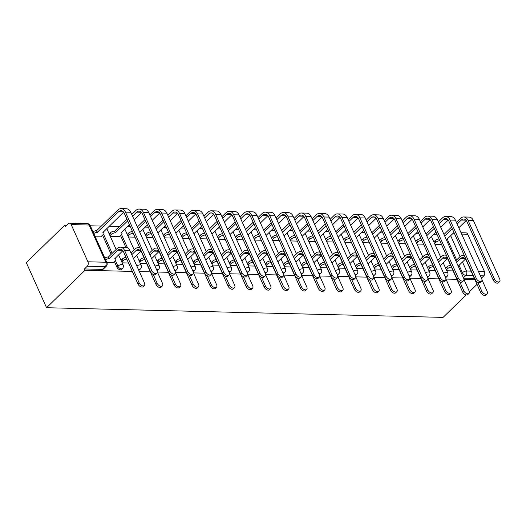 <?xml version="1.0" encoding="UTF-8"?>
<svg xmlns="http://www.w3.org/2000/svg" width="526" height="526" viewBox="0 0 526 526"><rect width="100%" height="100%" fill="white"/><g stroke="black" fill="none" stroke-linecap="round" stroke-linejoin="round"><path stroke-width="0.79" d="M114.359 261.461L116.91 267.142A3.176 1.894 45.8 0 0 120.408 269.831A3.176 1.894 45.8 0 0 121.44 269.47L122.44 268.497A3.176 1.894 -134.2 0 1 121.407 268.852A3.176 1.894 -134.2 0 1 117.916 266.169L115.358 260.475M436.922 234.234L433.766 234.162M418.887 233.8L415.731 233.722M400.851 233.36L397.695 233.281M382.816 232.919L379.66 232.84M364.781 232.479L361.625 232.4M346.746 232.038L343.59 231.966M328.711 231.604L325.561 231.525M310.675 231.164L307.526 231.085M292.647 230.723L289.491 230.644M274.611 230.283L271.455 230.21M256.576 229.842L253.42 229.77M238.541 229.408L235.385 229.329M220.506 228.968L217.35 228.889M202.471 228.527L199.321 228.448M184.435 228.087L181.286 228.014M166.407 227.646L163.251 227.574M148.371 227.212L145.215 227.133M130.336 226.772L127.18 226.693M119.402 226.502L109.145 226.252M101.367 226.068L90.321 225.799M66.671 225.22L64.777 225.174L26.3 262.632L46.564 307.723L85.041 270.265L132.315 271.416M477.023 284.342L469.37 291.792M466.148 294.928L443.089 317.382L46.564 307.723M139.351 271.587L150.351 271.857M157.386 272.027L168.379 272.297M175.421 272.468L186.414 272.738M193.456 272.909L204.45 273.178M211.491 273.349L222.485 273.612M229.527 273.783L240.52 274.053M247.562 274.224L258.555 274.493M265.597 274.664L276.591 274.934M283.626 275.105L294.619 275.374M301.661 275.545L312.654 275.808M319.696 275.979L330.69 276.249M337.731 276.42L348.725 276.689M355.767 276.86L366.76 277.13M373.802 277.301L384.795 277.564M391.837 277.741L402.831 278.004M409.866 278.175L420.859 278.445M427.901 278.616L438.894 278.885M445.936 279.056L456.93 279.326M463.971 279.497L474.965 279.76M461.046 232.729L465.977 232.854A3.176 2.17 91.4 0 1 467.726 234.248L484.446 271.455A3.176 2.17 91.4 0 1 483.802 275.854L480.389 275.775M481.454 278.142L483.802 275.854M71.201 224.589L87.921 261.797L105.838 262.231L89.118 225.029L71.201 224.589A3.176 2.17 -88.6 0 0 69.452 223.195A3.176 2.17 -88.6 0 0 68.196 223.741L65.369 226.489L64.777 225.174M84.456 268.95L102.373 269.391A3.176 1.894 45.8 0 0 103.405 269.036L106.232 266.281A3.176 1.894 -134.2 0 1 105.2 266.636L87.277 266.202L84.456 268.95L85.041 270.265M87.277 266.202A3.176 2.17 -88.6 0 0 87.921 261.797M106.804 262.474L113.327 262.467M94.989 236.181L101.505 236.174M110.375 236.555L119.54 236.608M125.832 247.305L120.572 235.602M111.157 254.334L102.544 235.168M446.811 270.752L453.149 270.91M122.19 262.849L128.535 263.007M140.225 263.289L146.563 263.447M158.26 263.73L164.599 263.881M176.295 264.17L182.634 264.322M194.331 264.604L200.669 264.762M212.359 265.045L218.704 265.203M230.395 265.485L236.739 265.637M248.43 265.926L254.775 266.077M266.465 266.366L272.803 266.518M284.5 266.8L290.839 266.958M302.535 267.241L308.874 267.399M320.571 267.681L326.909 267.833M338.599 268.122L344.944 268.273M356.635 268.562L362.979 268.714M374.67 268.996L381.015 269.154M392.705 269.437L399.043 269.595M410.74 269.877L417.079 270.029M428.775 270.318L435.114 270.469M445.561 277.662A3.176 1.894 45.8 0 0 446.055 277.38L447.061 276.4A3.176 1.894 -134.2 0 1 446.028 276.755A3.176 1.894 -134.2 0 1 445.055 276.538M427.526 277.228A3.176 1.894 45.8 0 0 428.019 276.939L429.025 275.959A3.176 1.894 -134.2 0 1 427.993 276.314A3.176 1.894 -134.2 0 1 427.02 276.097M409.491 276.788A3.176 1.894 45.8 0 0 409.984 276.498L410.99 275.525A3.176 1.894 -134.2 0 1 409.958 275.88A3.176 1.894 -134.2 0 1 408.985 275.657M391.462 276.347A3.176 1.894 45.8 0 0 391.955 276.058L392.955 275.085A3.176 1.894 -134.2 0 1 391.923 275.44A3.176 1.894 -134.2 0 1 390.95 275.216M373.427 275.907A3.176 1.894 45.8 0 0 373.92 275.624L374.92 274.644A3.176 1.894 -134.2 0 1 373.887 274.999A3.176 1.894 -134.2 0 1 372.921 274.782M355.392 275.466A3.176 1.894 45.8 0 0 355.885 275.183L356.884 274.204A3.176 1.894 -134.2 0 1 355.852 274.559A3.176 1.894 -134.2 0 1 354.886 274.342M337.357 275.032A3.176 1.894 45.8 0 0 337.85 274.743L338.849 273.763A3.176 1.894 -134.2 0 1 337.823 274.125A3.176 1.894 -134.2 0 1 336.85 273.901M319.321 274.592A3.176 1.894 45.8 0 0 319.815 274.302L320.821 273.329A3.176 1.894 -134.2 0 1 319.788 273.684A3.176 1.894 -134.2 0 1 318.815 273.461M301.286 274.151A3.176 1.894 45.8 0 0 301.779 273.862L302.785 272.889A3.176 1.894 -134.2 0 1 301.753 273.244A3.176 1.894 -134.2 0 1 300.78 273.02M283.251 273.711A3.176 1.894 45.8 0 0 283.744 273.428L284.75 272.448A3.176 1.894 -134.2 0 1 283.718 272.803A3.176 1.894 -134.2 0 1 282.745 272.586M265.222 273.27A3.176 1.894 45.8 0 0 265.709 272.987L266.715 272.008A3.176 1.894 -134.2 0 1 265.683 272.363A3.176 1.894 -134.2 0 1 264.709 272.146M247.187 272.836A3.176 1.894 45.8 0 0 247.68 272.547L248.68 271.567A3.176 1.894 -134.2 0 1 247.647 271.929A3.176 1.894 -134.2 0 1 246.681 271.705M229.152 272.396A3.176 1.894 45.8 0 0 229.645 272.106L230.644 271.133A3.176 1.894 -134.2 0 1 229.612 271.488A3.176 1.894 -134.2 0 1 228.646 271.265M211.117 271.955A3.176 1.894 45.8 0 0 211.61 271.666L212.609 270.693A3.176 1.894 -134.2 0 1 211.583 271.048A3.176 1.894 -134.2 0 1 210.61 270.831M193.081 271.515A3.176 1.894 45.8 0 0 193.575 271.232L194.581 270.252A3.176 1.894 -134.2 0 1 193.548 270.607A3.176 1.894 -134.2 0 1 192.575 270.39M175.046 271.074A3.176 1.894 45.8 0 0 175.539 270.791L176.545 269.812A3.176 1.894 -134.2 0 1 175.513 270.167A3.176 1.894 -134.2 0 1 174.54 269.95M157.011 270.64A3.176 1.894 45.8 0 0 157.504 270.351L158.51 269.378A3.176 1.894 -134.2 0 1 157.478 269.733A3.176 1.894 -134.2 0 1 156.505 269.509M138.752 270.252A3.176 1.894 45.8 0 0 139.469 269.91L140.475 268.937A3.176 1.894 -134.2 0 1 139.443 269.292A3.176 1.894 -134.2 0 1 138.154 268.924M474.373 278.445L463.636 278.188A3.649 2.176 45.8 0 1 463.518 280.733L462.334 281.883A3.649 2.176 -134.2 0 1 459.671 281.877A3.649 2.176 -134.2 0 1 457.127 279.207L430.866 220.769A5.95 4.07 -88.6 0 0 427.592 218.145A5.95 4.07 -88.6 0 0 425.232 219.164L421.083 223.202M128.41 236.996L135.004 237.154M146.445 237.436L153.04 237.594M164.474 237.877L171.068 238.035M182.509 238.311L189.104 238.475M200.544 238.751L207.139 238.916M218.579 239.192L225.174 239.35M236.615 239.632L243.209 239.79M254.65 240.073L261.244 240.231M272.685 240.507L279.28 240.671M290.72 240.947L297.315 241.112M308.749 241.388L315.344 241.546M326.784 241.828L333.379 241.986M344.819 242.269L351.414 242.427M362.855 242.703L369.449 242.867M380.89 243.143L387.484 243.308M398.925 243.584L405.52 243.742M416.96 244.025L423.555 244.182M434.989 244.458L441.584 244.623M139.147 282.837A3.649 2.176 45.8 0 0 141.691 285.506A3.649 2.176 45.8 0 0 144.354 285.513A3.649 2.176 45.8 0 0 144.466 282.962L130.021 250.823A8.015 5.484 91.4 0 0 125.609 247.292L120.29 247.161A8.015 5.484 91.4 0 1 124.701 250.692L139.147 282.837L137.963 283.987L123.518 251.842A5.95 4.07 -88.6 0 0 120.244 249.225A5.95 4.07 -88.6 0 0 117.883 250.245L109.046 258.667A3.176 1.328 155.8 0 0 105.614 259.824M144.354 285.513L143.164 286.67A3.649 2.176 -134.2 0 1 140.508 286.657A3.649 2.176 -134.2 0 1 137.963 283.987M109.217 258.674L108.448 256.964L117.114 248.535A8.015 5.484 91.4 0 1 120.29 247.161M104.845 258.115A3.176 1.328 -24.2 0 1 108.277 256.964L108.448 256.964M113.156 262.632L115.201 260.64A3.176 1.328 155.8 0 0 115.779 259.285A3.176 1.328 155.8 0 0 114.707 258.805L122.847 250.711M151.731 270.588A3.649 2.176 45.8 0 0 154.276 273.257A3.649 2.176 45.8 0 0 156.932 273.264A3.649 2.176 45.8 0 0 157.05 270.712L130.783 212.28L125.471 212.149L151.731 270.588L150.548 271.738L124.281 213.3A5.95 4.07 -88.6 0 0 121.006 210.683A5.95 4.07 -88.6 0 0 118.646 211.702L97.231 232.374A3.176 1.328 155.8 0 0 93.799 233.531M156.932 273.264L155.749 274.421A3.649 2.176 -134.2 0 1 153.086 274.408A3.649 2.176 -134.2 0 1 150.548 271.738M97.402 232.38L96.633 230.671L117.877 209.992A8.015 5.484 91.4 0 1 121.059 208.618A8.015 5.484 91.4 0 1 125.471 212.149M93.03 231.821A3.176 1.328 -24.2 0 1 96.462 230.671L96.633 230.671M101.334 236.338L103.379 234.346A3.176 1.328 155.8 0 0 103.964 232.992A3.176 1.328 155.8 0 0 102.892 232.512L123.617 212.169M121.059 208.618L126.378 208.75A8.015 5.484 91.4 0 1 130.783 212.28M153.23 274.48L157.182 283.271A3.649 2.176 45.8 0 0 159.726 285.94A3.649 2.176 45.8 0 0 162.383 285.953A3.649 2.176 45.8 0 0 162.501 283.402L157.373 271.995M162.383 285.953L161.199 287.104A3.649 2.176 -134.2 0 1 158.536 287.097A3.649 2.176 -134.2 0 1 155.998 284.428L141.553 252.283A5.95 4.07 -88.6 0 0 138.279 249.666A5.95 4.07 -88.6 0 0 135.918 250.678L131.77 254.715M121.019 260.245L122.177 259.121A3.176 1.328 -24.2 0 1 126.016 257.405M131 253.006L135.149 248.976A8.015 5.484 91.4 0 1 138.325 247.601A8.015 5.484 91.4 0 1 139.857 247.963M140.883 251.152L133.426 258.411M126.786 259.114A3.176 1.328 155.8 0 0 122.946 260.83L122.177 259.121M121.789 261.955L122.946 260.83M171.266 274.92L175.217 283.711A3.649 2.176 45.8 0 0 177.762 286.381A3.649 2.176 45.8 0 0 180.418 286.394A3.649 2.176 45.8 0 0 180.536 283.843L175.408 272.435M180.418 286.394L179.234 287.544A3.649 2.176 -134.2 0 1 176.572 287.538A3.649 2.176 -134.2 0 1 174.034 284.868L159.582 252.723A5.95 4.07 -88.6 0 0 156.307 250.106A5.95 4.07 -88.6 0 0 153.947 251.119L149.982 254.985M139.055 260.686L140.212 259.561A3.176 1.328 -24.2 0 1 144.052 257.845M149.213 253.276L153.184 249.409A8.015 5.484 91.4 0 1 156.36 248.042A8.015 5.484 91.4 0 1 157.892 248.404M158.918 251.592L151.639 258.68M144.821 259.555A3.176 1.328 155.8 0 0 140.981 261.264L140.212 259.561M139.824 262.395L140.981 261.264M169.766 271.022A3.649 2.176 45.8 0 0 172.304 273.698A3.649 2.176 45.8 0 0 174.967 273.704A3.649 2.176 45.8 0 0 175.079 271.153L148.819 212.714L143.499 212.589L169.766 271.022L168.576 272.179L142.316 213.74A5.95 4.07 -88.6 0 0 139.042 211.123A5.95 4.07 -88.6 0 0 136.681 212.142L132.539 216.173M174.967 273.704L173.784 274.855A3.649 2.176 -134.2 0 1 171.121 274.848A3.649 2.176 -134.2 0 1 168.576 272.179M127.693 220.887L115.266 232.814A3.176 1.328 155.8 0 0 111.131 234.537L109.973 235.661M115.437 232.821L114.668 231.111L126.924 219.184M109.204 233.952L110.361 232.827A3.176 1.328 -24.2 0 1 114.497 231.105L114.668 231.111M119.369 236.779L121.414 234.787A3.176 1.328 155.8 0 0 121.999 233.426A3.176 1.328 155.8 0 0 120.927 232.952L129.35 224.582M141.652 212.609L134.196 219.868M131.77 214.463L135.912 210.433A8.015 5.484 91.4 0 1 139.094 209.059A8.015 5.484 91.4 0 1 143.499 212.589M139.094 209.059L144.413 209.19A8.015 5.484 91.4 0 1 148.819 212.714M187.802 271.462A3.649 2.176 45.8 0 0 190.34 274.131A3.649 2.176 45.8 0 0 193.003 274.145A3.649 2.176 45.8 0 0 193.114 271.594L166.854 213.155L161.535 213.03L187.802 271.462L186.612 272.619L160.351 214.181A5.95 4.07 -88.6 0 0 157.077 211.564A5.95 4.07 -88.6 0 0 154.716 212.576L150.574 216.613M193.003 274.145L191.819 275.295A3.649 2.176 -134.2 0 1 189.156 275.289A3.649 2.176 -134.2 0 1 186.612 272.619M159.687 213.05L152.231 220.302M147.385 225.023L139.824 232.387M145.728 221.328L138.16 228.692M133.249 233.255A3.176 1.328 155.8 0 0 129.159 234.971L128.002 236.102M127.239 234.392L128.397 233.268A3.176 1.328 -24.2 0 1 132.48 231.545M137.391 226.982L144.959 219.618M149.805 214.904L153.947 210.867A8.015 5.484 91.4 0 1 157.129 209.499A8.015 5.484 91.4 0 1 161.535 213.03M157.129 209.499L162.442 209.631A8.015 5.484 91.4 0 1 166.854 213.155M189.301 275.354L193.252 284.152A3.649 2.176 45.8 0 0 195.79 286.821A3.649 2.176 45.8 0 0 198.453 286.828A3.649 2.176 45.8 0 0 198.565 284.283L193.443 272.876M198.453 286.828L197.27 287.985A3.649 2.176 -134.2 0 1 194.607 287.978A3.649 2.176 -134.2 0 1 192.062 285.302L177.617 253.164A5.95 4.07 -88.6 0 0 174.343 250.54A5.95 4.07 -88.6 0 0 171.982 251.56L168.011 255.426M157.09 261.126L158.247 259.995A3.176 1.328 -24.2 0 1 162.087 258.286M167.248 253.716L171.213 249.85A8.015 5.484 91.4 0 1 174.395 248.482A8.015 5.484 91.4 0 1 175.927 248.844M176.953 252.026L169.674 259.114M162.85 259.995A3.176 1.328 155.8 0 0 159.01 261.705L158.247 259.995M157.859 262.829L159.01 261.705M207.329 275.795L211.288 284.592A3.649 2.176 45.8 0 0 213.826 287.262A3.649 2.176 45.8 0 0 216.488 287.268A3.649 2.176 45.8 0 0 216.6 284.717L211.478 273.316M216.488 287.268L215.305 288.426A3.649 2.176 -134.2 0 1 212.642 288.412A3.649 2.176 -134.2 0 1 210.098 285.743L195.652 253.598A5.95 4.07 -88.6 0 0 192.378 250.981A5.95 4.07 -88.6 0 0 190.017 252L186.046 255.866M175.125 261.56L176.276 260.436A3.176 1.328 -24.2 0 1 180.122 258.726M185.277 254.157L189.248 250.291A8.015 5.484 91.4 0 1 192.431 248.923A8.015 5.484 91.4 0 1 193.963 249.278M194.988 252.467L187.71 259.555M180.885 260.436A3.176 1.328 155.8 0 0 177.045 262.145L176.276 260.436M175.888 263.27L177.045 262.145M225.365 276.235L229.316 285.033A3.649 2.176 45.8 0 0 231.861 287.702A3.649 2.176 45.8 0 0 234.524 287.709A3.649 2.176 45.8 0 0 234.635 285.158L229.514 273.757M234.524 287.709L233.34 288.866A3.649 2.176 -134.2 0 1 230.677 288.853A3.649 2.176 -134.2 0 1 228.133 286.183L213.688 254.038A5.95 4.07 -88.6 0 0 210.413 251.421A5.95 4.07 -88.6 0 0 208.053 252.441L204.081 256.3M193.154 262.001L194.311 260.876A3.176 1.328 -24.2 0 1 198.151 259.16M203.312 254.597L207.283 250.731A8.015 5.484 91.4 0 1 210.466 249.357A8.015 5.484 91.4 0 1 211.998 249.719M213.023 252.907L205.738 259.995M198.92 260.87A3.176 1.328 155.8 0 0 195.08 262.586L194.311 260.876M193.923 263.71L195.08 262.586M205.83 271.903A3.649 2.176 45.8 0 0 208.375 274.572A3.649 2.176 45.8 0 0 211.038 274.585A3.649 2.176 45.8 0 0 211.15 272.034L184.889 213.595L179.57 213.464L205.83 271.903L204.647 273.06L178.386 214.621A5.95 4.07 -88.6 0 0 175.112 211.998A5.95 4.07 -88.6 0 0 172.752 213.017L168.603 217.054M211.038 274.585L209.854 275.736A3.649 2.176 -134.2 0 1 207.191 275.729A3.649 2.176 -134.2 0 1 204.647 273.06M177.716 213.49L170.266 220.742M165.42 225.457L157.853 232.821M163.764 221.768L156.196 229.132M151.284 233.695A3.176 1.328 155.8 0 0 147.195 235.411L146.037 236.542M145.275 234.833L146.425 233.702A3.176 1.328 -24.2 0 1 150.515 231.986M155.426 227.423L162.994 220.059M167.84 215.344L171.982 211.307A8.015 5.484 91.4 0 1 175.158 209.94A8.015 5.484 91.4 0 1 179.57 213.464M175.158 209.94L180.477 210.071A8.015 5.484 91.4 0 1 184.889 213.595M223.866 272.343A3.649 2.176 45.8 0 0 226.41 275.013A3.649 2.176 45.8 0 0 229.073 275.019A3.649 2.176 45.8 0 0 229.185 272.475L202.924 214.036L197.605 213.904L223.866 272.343L222.682 273.494L196.422 215.062A5.95 4.07 -88.6 0 0 193.147 212.438A5.95 4.07 -88.6 0 0 190.787 213.457L186.638 217.494M229.073 275.019L227.883 276.176A3.649 2.176 -134.2 0 1 225.227 276.163A3.649 2.176 -134.2 0 1 222.682 273.494M195.751 213.924L188.301 221.183M183.456 225.897L175.888 233.261M181.792 222.209L174.231 229.573M169.319 234.136A3.176 1.328 155.8 0 0 165.23 235.852L164.073 236.976M163.303 235.267L164.46 234.142A3.176 1.328 -24.2 0 1 168.55 232.426M173.462 227.863L181.029 220.499M185.869 215.785L190.017 211.748A8.015 5.484 91.4 0 1 193.193 210.38A8.015 5.484 91.4 0 1 197.605 213.904M193.193 210.38L198.512 210.505A8.015 5.484 91.4 0 1 202.924 214.036M241.901 272.784A3.649 2.176 45.8 0 0 244.445 275.453A3.649 2.176 45.8 0 0 247.108 275.46A3.649 2.176 45.8 0 0 247.22 272.909L220.959 214.476L215.64 214.345L241.901 272.784L240.717 273.934L214.457 215.496A5.95 4.07 -88.6 0 0 211.182 212.879A5.95 4.07 -88.6 0 0 208.822 213.898L204.673 217.928M247.108 275.46L245.918 276.617A3.649 2.176 -134.2 0 1 243.262 276.604A3.649 2.176 -134.2 0 1 240.717 273.934M213.786 214.365L206.33 221.624M201.491 226.338L193.923 233.702M199.827 222.649L192.266 230.013M187.355 234.57A3.176 1.328 155.8 0 0 183.265 236.292L182.108 237.417M181.339 235.707L182.496 234.583A3.176 1.328 -24.2 0 1 186.585 232.86M191.497 228.304L199.065 220.94M203.904 216.225L208.053 212.188A8.015 5.484 91.4 0 1 211.228 210.814A8.015 5.484 91.4 0 1 215.64 214.345M211.228 210.814L216.548 210.946A8.015 5.484 91.4 0 1 220.959 214.476M243.4 276.676L247.351 285.467A3.649 2.176 45.8 0 0 249.896 288.136A3.649 2.176 45.8 0 0 252.559 288.149A3.649 2.176 45.8 0 0 252.671 285.598L247.542 274.191M252.559 288.149L251.369 289.3A3.649 2.176 -134.2 0 1 248.713 289.293A3.649 2.176 -134.2 0 1 246.168 286.624L231.723 254.479A5.95 4.07 -88.6 0 0 228.448 251.862A5.95 4.07 -88.6 0 0 226.088 252.875L222.117 256.741M211.189 262.441L212.346 261.317A3.176 1.328 -24.2 0 1 216.186 259.601M221.347 255.031L225.319 251.172A8.015 5.484 91.4 0 1 228.494 249.797A8.015 5.484 91.4 0 1 230.033 250.159M231.059 253.348L223.774 260.436M216.955 261.31A3.176 1.328 155.8 0 0 213.115 263.026L212.346 261.317M211.958 264.151L213.115 263.026M259.936 273.218A3.649 2.176 45.8 0 0 262.481 275.887A3.649 2.176 45.8 0 0 265.143 275.9A3.649 2.176 45.8 0 0 265.255 273.349L238.988 214.91L233.675 214.786L259.936 273.218L258.753 274.375L232.485 215.936A5.95 4.07 -88.6 0 0 229.211 213.319A5.95 4.07 -88.6 0 0 226.851 214.338L222.708 218.369M265.143 275.9L263.953 277.051A3.649 2.176 -134.2 0 1 261.29 277.044A3.649 2.176 -134.2 0 1 258.753 274.375M231.821 214.805L224.365 222.064M219.52 226.778L211.958 234.142M217.863 223.083L210.301 230.447M205.383 235.01A3.176 1.328 155.8 0 0 201.3 236.733L200.143 237.857M199.374 236.148L200.531 235.023A3.176 1.328 -24.2 0 1 204.621 233.301M209.532 228.738L217.093 221.374M221.939 216.659L226.088 212.629A8.015 5.484 91.4 0 1 229.264 211.255A8.015 5.484 91.4 0 1 233.675 214.786M229.264 211.255L234.583 211.386A8.015 5.484 91.4 0 1 238.988 214.91M261.435 277.117L265.387 285.907A3.649 2.176 45.8 0 0 267.931 288.577A3.649 2.176 45.8 0 0 270.594 288.59A3.649 2.176 45.8 0 0 270.706 286.039L265.577 274.631M270.594 288.59L269.404 289.741A3.649 2.176 -134.2 0 1 266.748 289.734A3.649 2.176 -134.2 0 1 264.203 287.065L249.758 254.919A5.95 4.07 -88.6 0 0 246.484 252.296A5.95 4.07 -88.6 0 0 244.123 253.315L240.152 257.181M229.224 262.882L230.381 261.751A3.176 1.328 -24.2 0 1 234.221 260.041M239.383 255.472L243.354 251.606A8.015 5.484 91.4 0 1 246.53 250.238A8.015 5.484 91.4 0 1 248.068 250.6M249.087 253.788L241.809 260.87M234.99 261.751A3.176 1.328 155.8 0 0 231.151 263.46L230.381 261.751M229.994 264.591L231.151 263.46M277.971 273.658A3.649 2.176 45.8 0 0 280.516 276.328A3.649 2.176 45.8 0 0 283.172 276.341A3.649 2.176 45.8 0 0 283.29 273.79L257.023 215.351L251.711 215.219L277.971 273.658L276.788 274.815L250.521 216.377A5.95 4.07 -88.6 0 0 247.246 213.76A5.95 4.07 -88.6 0 0 244.886 214.772L240.744 218.809M283.172 276.341L281.989 277.491A3.649 2.176 -134.2 0 1 279.326 277.485A3.649 2.176 -134.2 0 1 276.788 274.815M249.857 215.246L242.401 222.498M237.555 227.219L229.994 234.576M235.898 223.524L228.337 230.888M223.418 235.451A3.176 1.328 155.8 0 0 219.335 237.167L218.178 238.298M217.409 236.588L218.566 235.464A3.176 1.328 -24.2 0 1 222.656 233.741M227.567 229.178L235.129 221.814M239.974 217.1L244.117 213.063A8.015 5.484 91.4 0 1 247.299 211.695A8.015 5.484 91.4 0 1 251.711 215.219M247.299 211.695L252.618 211.827A8.015 5.484 91.4 0 1 257.023 215.351M279.47 277.55L283.422 286.348A3.649 2.176 45.8 0 0 285.966 289.017A3.649 2.176 45.8 0 0 288.623 289.024A3.649 2.176 45.8 0 0 288.741 286.479L283.613 275.072M288.623 289.024L287.439 290.181A3.649 2.176 -134.2 0 1 284.776 290.168A3.649 2.176 -134.2 0 1 282.238 287.498L267.793 255.36A5.95 4.07 -88.6 0 0 264.519 252.736A5.95 4.07 -88.6 0 0 262.158 253.756L258.187 257.622M247.259 263.316L248.417 262.191A3.176 1.328 -24.2 0 1 252.256 260.482M257.418 255.912L261.389 252.046A8.015 5.484 91.4 0 1 264.565 250.678A8.015 5.484 91.4 0 1 266.097 251.034M267.123 254.222L259.844 261.31M253.026 262.191A3.176 1.328 155.8 0 0 249.186 263.901L248.417 262.191M248.029 265.025L249.186 263.901M296.006 274.099A3.649 2.176 45.8 0 0 298.544 276.768A3.649 2.176 45.8 0 0 301.207 276.781A3.649 2.176 45.8 0 0 301.326 274.23L275.059 215.791L269.739 215.66L296.006 274.099L294.816 275.249L268.556 216.817A5.95 4.07 -88.6 0 0 265.282 214.194A5.95 4.07 -88.6 0 0 262.921 215.213L258.779 219.25M301.207 276.781L300.024 277.932A3.649 2.176 -134.2 0 1 297.361 277.925A3.649 2.176 -134.2 0 1 294.816 275.249M267.892 215.686L260.436 222.939M255.59 227.653L248.029 235.017M253.933 223.964L246.365 231.328M241.454 235.891A3.176 1.328 155.8 0 0 237.371 237.607L236.213 238.732M235.444 237.029L236.601 235.898A3.176 1.328 -24.2 0 1 240.684 234.182M245.603 229.619L253.164 222.255M258.01 217.54L262.152 213.503A8.015 5.484 91.4 0 1 265.334 212.136A8.015 5.484 91.4 0 1 269.739 215.66M265.334 212.136L270.653 212.267A8.015 5.484 91.4 0 1 275.059 215.791M297.506 277.991L301.457 286.788A3.649 2.176 45.8 0 0 304.002 289.458A3.649 2.176 45.8 0 0 306.658 289.464A3.649 2.176 45.8 0 0 306.776 286.913L301.648 275.512M306.658 289.464L305.474 290.622A3.649 2.176 -134.2 0 1 302.812 290.608A3.649 2.176 -134.2 0 1 300.274 287.939L285.822 255.794A5.95 4.07 -88.6 0 0 282.547 253.177A5.95 4.07 -88.6 0 0 280.187 254.196L276.222 258.062M265.295 263.756L266.452 262.632A3.176 1.328 -24.2 0 1 270.292 260.922M275.453 256.353L279.424 252.487A8.015 5.484 91.4 0 1 282.6 251.112A8.015 5.484 91.4 0 1 284.132 251.474M285.158 254.663L277.879 261.751M271.061 262.632A3.176 1.328 155.8 0 0 267.221 264.341L266.452 262.632M266.064 265.466L267.221 264.341M314.042 274.539A3.649 2.176 45.8 0 0 316.58 277.209A3.649 2.176 45.8 0 0 319.243 277.215A3.649 2.176 45.8 0 0 319.354 274.664L293.094 216.232L287.775 216.101L314.042 274.539L312.852 275.69L286.591 217.258A5.95 4.07 -88.6 0 0 283.317 214.634A5.95 4.07 -88.6 0 0 280.956 215.653L276.814 219.69M319.243 277.215L318.059 278.372A3.649 2.176 -134.2 0 1 315.396 278.359A3.649 2.176 -134.2 0 1 312.852 275.69M285.927 216.12L278.471 223.379M273.625 228.093L266.064 235.457M271.968 224.405L264.4 231.769M259.489 236.325A3.176 1.328 155.8 0 0 255.399 238.048L254.249 239.172M253.479 237.463L254.637 236.338A3.176 1.328 -24.2 0 1 258.72 234.622M263.638 230.059L271.199 222.695M276.045 217.981L280.187 213.944A8.015 5.484 91.4 0 1 283.369 212.576A8.015 5.484 91.4 0 1 287.775 216.101M283.369 212.576L288.682 212.701A8.015 5.484 91.4 0 1 293.094 216.232M315.541 278.432L319.492 287.222A3.649 2.176 45.8 0 0 322.03 289.898A3.649 2.176 45.8 0 0 324.693 289.905A3.649 2.176 45.8 0 0 324.805 287.354L319.683 275.946M324.693 289.905L323.51 291.056A3.649 2.176 -134.2 0 1 320.847 291.049A3.649 2.176 -134.2 0 1 318.302 288.38L303.857 256.234A5.95 4.07 -88.6 0 0 300.583 253.617A5.95 4.07 -88.6 0 0 298.222 254.637L294.251 258.496M283.33 264.197L284.487 263.072A3.176 1.328 -24.2 0 1 288.327 261.356M293.488 256.793L297.453 252.927A8.015 5.484 91.4 0 1 300.635 251.553A8.015 5.484 91.4 0 1 302.167 251.915M303.193 255.103L295.914 262.191M289.09 263.066A3.176 1.328 155.8 0 0 285.25 264.782L284.487 263.072M284.099 265.906L285.25 264.782M333.569 278.872L337.528 287.663A3.649 2.176 45.8 0 0 340.066 290.332A3.649 2.176 45.8 0 0 342.728 290.345A3.649 2.176 45.8 0 0 342.84 287.794L337.718 276.387M342.728 290.345L341.545 291.496A3.649 2.176 -134.2 0 1 338.882 291.489A3.649 2.176 -134.2 0 1 336.338 288.82L321.892 256.675A5.95 4.07 -88.6 0 0 318.618 254.058A5.95 4.07 -88.6 0 0 316.257 255.071L312.286 258.937M301.365 264.637L302.522 263.513A3.176 1.328 -24.2 0 1 306.362 261.797M311.517 257.227L315.488 253.361A8.015 5.484 91.4 0 1 318.671 251.993A8.015 5.484 91.4 0 1 320.202 252.355M321.228 255.544L313.95 262.632M307.125 263.506A3.176 1.328 155.8 0 0 303.285 265.222L302.522 263.513M302.128 266.347L303.285 265.222M351.605 279.313L355.556 288.103A3.649 2.176 45.8 0 0 358.101 290.773A3.649 2.176 45.8 0 0 360.764 290.786A3.649 2.176 45.8 0 0 360.875 288.235L355.754 276.827M360.764 290.786L359.58 291.937A3.649 2.176 -134.2 0 1 356.917 291.93A3.649 2.176 -134.2 0 1 354.373 289.261L339.928 257.115A5.95 4.07 -88.6 0 0 336.653 254.492A5.95 4.07 -88.6 0 0 334.293 255.511L330.321 259.377M319.394 265.078L320.551 263.947A3.176 1.328 -24.2 0 1 324.391 262.237M329.552 257.668L333.523 253.802A8.015 5.484 91.4 0 1 336.706 252.434A8.015 5.484 91.4 0 1 338.238 252.796M339.263 255.984L331.978 263.066M325.16 263.947A3.176 1.328 155.8 0 0 321.32 265.656L320.551 263.947M320.163 266.787L321.32 265.656M369.64 279.747L373.591 288.544A3.649 2.176 45.8 0 0 376.136 291.213A3.649 2.176 45.8 0 0 378.799 291.22A3.649 2.176 45.8 0 0 378.911 288.675L373.782 277.268M378.799 291.22L377.609 292.377A3.649 2.176 -134.2 0 1 374.953 292.364A3.649 2.176 -134.2 0 1 372.408 289.695L357.963 257.556A5.95 4.07 -88.6 0 0 354.688 254.932A5.95 4.07 -88.6 0 0 352.328 255.952L348.357 259.818M337.429 265.512L338.586 264.387A3.176 1.328 -24.2 0 1 342.426 262.678M347.587 258.108L351.559 254.242A8.015 5.484 91.4 0 1 354.741 252.875A8.015 5.484 91.4 0 1 356.273 253.23M357.299 256.418L350.014 263.506M343.195 264.387A3.176 1.328 155.8 0 0 339.355 266.097L338.586 264.387M338.198 267.221L339.355 266.097M387.675 280.187L391.627 288.984A3.649 2.176 45.8 0 0 394.171 291.654A3.649 2.176 45.8 0 0 396.834 291.66A3.649 2.176 45.8 0 0 396.946 289.109L391.817 277.708M396.834 291.66L395.644 292.818A3.649 2.176 -134.2 0 1 392.988 292.804A3.649 2.176 -134.2 0 1 390.443 290.135L375.998 257.99A5.95 4.07 -88.6 0 0 372.724 255.373A5.95 4.07 -88.6 0 0 370.363 256.392L366.392 260.258M355.464 265.952L356.621 264.828A3.176 1.328 -24.2 0 1 360.461 263.118M365.623 258.549L369.594 254.683A8.015 5.484 91.4 0 1 372.77 253.308A8.015 5.484 91.4 0 1 374.308 253.67M375.327 256.859L368.049 263.947M361.23 264.828A3.176 1.328 155.8 0 0 357.391 266.537L356.621 264.828M356.233 267.662L357.391 266.537M405.71 280.628L409.662 289.418A3.649 2.176 45.8 0 0 412.206 292.088A3.649 2.176 45.8 0 0 414.863 292.101A3.649 2.176 45.8 0 0 414.981 289.55L409.853 278.142M414.863 292.101L413.679 293.252A3.649 2.176 -134.2 0 1 411.016 293.245A3.649 2.176 -134.2 0 1 408.478 290.576L394.033 258.43A5.95 4.07 -88.6 0 0 390.759 255.814A5.95 4.07 -88.6 0 0 388.398 256.833L384.427 260.692M373.499 266.393L374.657 265.268A3.176 1.328 -24.2 0 1 378.496 263.552M383.658 258.983L387.629 255.123A8.015 5.484 91.4 0 1 390.805 253.749A8.015 5.484 91.4 0 1 392.337 254.111M393.363 257.299L386.084 264.387M379.266 265.262A3.176 1.328 155.8 0 0 375.426 266.978L374.657 265.268M374.269 268.102L375.426 266.978M332.07 274.98A3.649 2.176 45.8 0 0 334.615 277.649A3.649 2.176 45.8 0 0 337.278 277.656A3.649 2.176 45.8 0 0 337.39 275.105L311.129 216.673L305.81 216.541L332.07 274.98L330.887 276.13L304.626 217.692A5.95 4.07 -88.6 0 0 301.352 215.075A5.95 4.07 -88.6 0 0 298.992 216.094L294.843 220.124M337.278 277.656L336.094 278.813A3.649 2.176 -134.2 0 1 333.431 278.8A3.649 2.176 -134.2 0 1 330.887 276.13M303.956 216.561L296.506 223.82M291.66 228.534L284.093 235.898M290.004 224.845L282.436 232.203M277.524 236.766A3.176 1.328 155.8 0 0 273.435 238.488L272.277 239.613M271.515 237.903L272.665 236.779A3.176 1.328 -24.2 0 1 276.755 235.056M281.666 230.5L289.234 223.136M294.08 218.415L298.222 214.384A8.015 5.484 91.4 0 1 301.398 213.01A8.015 5.484 91.4 0 1 305.81 216.541M301.398 213.01L306.717 213.142A8.015 5.484 91.4 0 1 311.129 216.673M350.106 275.414A3.649 2.176 45.8 0 0 352.65 278.083A3.649 2.176 45.8 0 0 355.313 278.096A3.649 2.176 45.8 0 0 355.425 275.545L329.164 217.106L323.845 216.982L350.106 275.414L348.922 276.571L322.662 218.132A5.95 4.07 -88.6 0 0 319.387 215.515A5.95 4.07 -88.6 0 0 317.027 216.534L312.878 220.565M355.313 278.096L354.13 279.247A3.649 2.176 -134.2 0 1 351.467 279.24A3.649 2.176 -134.2 0 1 348.922 276.571M321.991 217.001L314.541 224.26M309.696 228.974L302.128 236.338M308.039 225.279L300.471 232.643M295.559 237.206A3.176 1.328 155.8 0 0 291.47 238.929L290.313 240.053M289.543 238.344L290.7 237.219A3.176 1.328 -24.2 0 1 294.79 235.497M299.702 230.934L307.269 223.57M312.109 218.855L316.257 214.825A8.015 5.484 91.4 0 1 319.433 213.451A8.015 5.484 91.4 0 1 323.845 216.982M319.433 213.451L324.752 213.582A8.015 5.484 91.4 0 1 329.164 217.106M368.141 275.854A3.649 2.176 45.8 0 0 370.685 278.524A3.649 2.176 45.8 0 0 373.348 278.537A3.649 2.176 45.8 0 0 373.46 275.986L347.199 217.547L341.88 217.416L368.141 275.854L366.957 277.011L340.697 218.573A5.95 4.07 -88.6 0 0 337.422 215.956A5.95 4.07 -88.6 0 0 335.062 216.968L330.913 221.005M373.348 278.537L372.158 279.687A3.649 2.176 -134.2 0 1 369.502 279.681A3.649 2.176 -134.2 0 1 366.957 277.011M340.026 217.442L332.57 224.694M327.731 229.415L320.163 236.772M326.067 225.72L318.506 233.084M313.595 237.647A3.176 1.328 155.8 0 0 309.505 239.363L308.348 240.494M307.579 238.784L308.736 237.653A3.176 1.328 -24.2 0 1 312.825 235.937M317.737 231.374L325.305 224.01M330.144 219.296L334.293 215.259A8.015 5.484 91.4 0 1 337.468 213.891A8.015 5.484 91.4 0 1 341.88 217.416M337.468 213.891L342.788 214.023A8.015 5.484 91.4 0 1 347.199 217.547M386.176 276.295A3.649 2.176 45.8 0 0 388.721 278.964A3.649 2.176 45.8 0 0 391.383 278.971A3.649 2.176 45.8 0 0 391.495 276.426L365.235 217.988L359.915 217.856L386.176 276.295L384.993 277.445L358.725 219.013A5.95 4.07 -88.6 0 0 355.451 216.39A5.95 4.07 -88.6 0 0 353.091 217.409L348.948 221.446M391.383 278.971L390.193 280.128A3.649 2.176 -134.2 0 1 387.53 280.121A3.649 2.176 -134.2 0 1 384.993 277.445M358.061 217.882L350.605 225.135M345.766 229.849L338.198 237.213M344.103 226.16L336.541 233.524M331.623 238.087A3.176 1.328 155.8 0 0 327.54 239.803L326.383 240.928M325.614 239.218L326.771 238.094A3.176 1.328 -24.2 0 1 330.861 236.378M335.772 231.815L343.333 224.451M348.179 219.736L352.328 215.699A8.015 5.484 91.4 0 1 355.504 214.332A8.015 5.484 91.4 0 1 359.915 217.856M355.504 214.332L360.823 214.457A8.015 5.484 91.4 0 1 365.235 217.988M404.211 276.735A3.649 2.176 45.8 0 0 406.756 279.405A3.649 2.176 45.8 0 0 409.412 279.411A3.649 2.176 45.8 0 0 409.53 276.86L383.263 218.428L377.951 218.297L404.211 276.735L403.028 277.886L376.761 219.447A5.95 4.07 -88.6 0 0 373.486 216.83A5.95 4.07 -88.6 0 0 371.126 217.849L366.984 221.887M409.412 279.411L408.229 280.568A3.649 2.176 -134.2 0 1 405.566 280.555A3.649 2.176 -134.2 0 1 403.028 277.886M376.097 218.316L368.641 225.575M363.795 230.289L356.233 237.653M362.138 226.601L354.577 233.965M349.658 238.521A3.176 1.328 155.8 0 0 345.575 240.244L344.418 241.368M343.649 239.659L344.806 238.534A3.176 1.328 -24.2 0 1 348.896 236.812M353.807 232.255L361.369 224.891M366.214 220.177L370.357 216.14A8.015 5.484 91.4 0 1 373.539 214.772A8.015 5.484 91.4 0 1 377.951 218.297M373.539 214.772L378.858 214.897A8.015 5.484 91.4 0 1 383.263 218.428M422.247 277.176A3.649 2.176 45.8 0 0 424.784 279.845A3.649 2.176 45.8 0 0 427.447 279.852A3.649 2.176 45.8 0 0 427.566 277.301L401.299 218.862L395.979 218.737L422.247 277.176L421.056 278.326L394.796 219.888A5.95 4.07 -88.6 0 0 391.522 217.271A5.95 4.07 -88.6 0 0 389.161 218.29L385.019 222.32M427.447 279.852L426.264 281.009A3.649 2.176 -134.2 0 1 423.601 280.996A3.649 2.176 -134.2 0 1 421.056 278.326M394.132 218.757L386.676 226.016M381.83 230.73L374.269 238.094M380.173 227.041L372.605 234.399M367.694 238.962A3.176 1.328 155.8 0 0 363.611 240.684L362.453 241.809M361.684 240.099L362.841 238.975A3.176 1.328 -24.2 0 1 366.924 237.252M371.843 232.689L379.404 225.332M384.25 220.611L388.392 216.58A8.015 5.484 91.4 0 1 391.574 215.206A8.015 5.484 91.4 0 1 395.979 218.737M391.574 215.206L396.893 215.338A8.015 5.484 91.4 0 1 401.299 218.862M423.746 281.068L427.697 289.859A3.649 2.176 45.8 0 0 430.242 292.528A3.649 2.176 45.8 0 0 432.898 292.541A3.649 2.176 45.8 0 0 433.016 289.99L427.888 278.583M432.898 292.541L431.714 293.692A3.649 2.176 -134.2 0 1 429.052 293.686A3.649 2.176 -134.2 0 1 426.514 291.016L412.062 258.871A5.95 4.07 -88.6 0 0 408.787 256.254A5.95 4.07 -88.6 0 0 406.427 257.267L402.462 261.133M391.535 266.833L392.692 265.709A3.176 1.328 -24.2 0 1 396.532 263.993M401.693 259.423L405.664 255.557A8.015 5.484 91.4 0 1 408.84 254.19A8.015 5.484 91.4 0 1 410.372 254.551M411.398 257.74L404.119 264.828M397.301 265.702A3.176 1.328 155.8 0 0 393.461 267.418L392.692 265.709M392.304 268.543L393.461 267.418M440.282 277.61A3.649 2.176 45.8 0 0 442.82 280.279A3.649 2.176 45.8 0 0 445.483 280.292A3.649 2.176 45.8 0 0 445.594 277.741L419.334 219.303L414.015 219.178L440.282 277.61L439.092 278.767L412.831 220.328A5.95 4.07 -88.6 0 0 409.557 217.711A5.95 4.07 -88.6 0 0 407.196 218.724L403.054 222.761M445.483 280.292L444.299 281.443A3.649 2.176 -134.2 0 1 441.636 281.436A3.649 2.176 -134.2 0 1 439.092 278.767M412.167 219.197L404.711 226.456M399.865 231.17L392.304 238.534M398.208 227.475L390.64 234.839M385.729 239.402A3.176 1.328 155.8 0 0 381.639 241.125L380.489 242.249M379.719 240.54L380.877 239.415A3.176 1.328 -24.2 0 1 384.96 237.693M389.878 233.13L397.439 225.766M402.285 221.051L406.427 217.021A8.015 5.484 91.4 0 1 409.609 215.647A8.015 5.484 91.4 0 1 414.015 219.178M409.609 215.647L414.922 215.778A8.015 5.484 91.4 0 1 419.334 219.303M441.781 281.509L445.732 290.299A3.649 2.176 45.8 0 0 448.27 292.969A3.649 2.176 45.8 0 0 450.933 292.982A3.649 2.176 45.8 0 0 451.052 290.431L445.923 279.023M450.933 292.982L449.75 294.133A3.649 2.176 -134.2 0 1 447.087 294.126A3.649 2.176 -134.2 0 1 444.542 291.45L430.097 259.311A5.95 4.07 -88.6 0 0 426.823 256.688A5.95 4.07 -88.6 0 0 424.462 257.707L420.491 261.573M409.57 267.274L410.727 266.143A3.176 1.328 -24.2 0 1 414.567 264.433M419.728 259.864L423.7 255.998A8.015 5.484 91.4 0 1 426.875 254.63A8.015 5.484 91.4 0 1 428.407 254.992M429.433 258.181L422.154 265.262M415.336 266.143A3.176 1.328 155.8 0 0 411.496 267.852L410.727 266.143M410.339 268.983L411.496 267.852M420.32 221.492L424.462 217.455A8.015 5.484 91.4 0 1 427.645 216.087A8.015 5.484 91.4 0 1 432.05 219.612L458.31 278.05A3.649 2.176 45.8 0 0 460.855 280.72A3.649 2.176 45.8 0 0 463.518 280.733M430.202 219.638L422.746 226.89M417.9 231.604L410.339 238.968M416.244 227.916L408.676 235.28M403.764 239.843A3.176 1.328 155.8 0 0 399.675 241.559L398.517 242.69M397.755 240.98L398.905 239.849A3.176 1.328 -24.2 0 1 402.995 238.133M407.906 233.57L415.474 226.206M427.645 216.087L432.957 216.219A8.015 5.484 91.4 0 1 437.369 219.743L463.63 278.182M459.816 281.943L463.768 290.74A3.649 2.176 45.8 0 0 466.306 293.409A3.649 2.176 45.8 0 0 468.968 293.416A3.649 2.176 45.8 0 0 469.08 290.865L463.958 279.464M468.968 293.416L467.785 294.573A3.649 2.176 -134.2 0 1 465.122 294.56A3.649 2.176 -134.2 0 1 462.578 291.891L448.132 259.752A5.95 4.07 -88.6 0 0 444.858 257.129A5.95 4.07 -88.6 0 0 442.498 258.148L438.526 262.014M427.605 267.708L428.762 266.583A3.176 1.328 -24.2 0 1 432.602 264.874M437.757 260.304L441.728 256.438A8.015 5.484 91.4 0 1 444.911 255.071A8.015 5.484 91.4 0 1 446.442 255.426M447.468 258.614L440.19 265.702M433.365 266.583A3.176 1.328 155.8 0 0 429.525 268.293L428.762 266.583M428.368 269.417L429.525 268.293M476.346 278.491A3.649 2.176 45.8 0 0 478.89 281.16A3.649 2.176 45.8 0 0 481.553 281.167A3.649 2.176 45.8 0 0 481.665 278.622L455.404 220.184L450.085 220.052L476.346 278.491L475.162 279.641L448.902 221.209A5.95 4.07 -88.6 0 0 445.627 218.586A5.95 4.07 -88.6 0 0 443.267 219.605L439.118 223.642M481.553 281.167L480.37 282.324A3.649 2.176 -134.2 0 1 477.707 282.311A3.649 2.176 -134.2 0 1 475.162 279.641M448.231 220.072L440.781 227.331M435.936 232.045L428.368 239.409M434.279 228.356L426.711 235.72M421.799 240.283A3.176 1.328 155.8 0 0 417.71 241.999L416.553 243.124M415.783 241.414L416.94 240.29A3.176 1.328 -24.2 0 1 421.03 238.574M425.942 234.011L433.509 226.647M438.349 221.933L442.498 217.895A8.015 5.484 91.4 0 1 445.673 216.528A8.015 5.484 91.4 0 1 450.085 220.052M445.673 216.528L450.992 216.653A8.015 5.484 91.4 0 1 455.404 220.184M477.845 282.383L481.796 291.18A3.649 2.176 45.8 0 0 484.341 293.85A3.649 2.176 45.8 0 0 487.004 293.856A3.649 2.176 45.8 0 0 487.115 291.305L481.994 279.904M487.004 293.856L485.82 295.014A3.649 2.176 -134.2 0 1 483.157 295.001A3.649 2.176 -134.2 0 1 480.613 292.331L466.167 260.186A5.95 4.07 -88.6 0 0 462.893 257.569A5.95 4.07 -88.6 0 0 460.533 258.588L456.561 262.454M445.64 268.148L446.791 267.024A3.176 1.328 -24.2 0 1 450.631 265.314M455.792 260.745L459.763 256.879A8.015 5.484 91.4 0 1 462.946 255.505A8.015 5.484 91.4 0 1 464.478 255.866M465.503 259.055L458.218 266.143M451.4 267.017A3.176 1.328 155.8 0 0 447.56 268.733L446.791 267.024M446.403 269.858L447.56 268.733M494.381 278.931A3.649 2.176 45.8 0 0 496.925 281.601A3.649 2.176 45.8 0 0 499.588 281.607A3.649 2.176 45.8 0 0 499.7 279.056L473.439 220.624L468.12 220.493L494.381 278.931L493.197 280.082L466.937 221.643A5.95 4.07 -88.6 0 0 463.662 219.026A5.95 4.07 -88.6 0 0 461.302 220.046L457.153 224.076M499.588 281.607L498.398 282.764A3.649 2.176 -134.2 0 1 495.742 282.751A3.649 2.176 -134.2 0 1 493.197 280.082M466.266 220.512L458.81 227.771M453.971 232.485L446.403 239.849M452.307 228.797L444.746 236.161M439.835 240.717A3.176 1.328 155.8 0 0 435.745 242.44L434.588 243.564M433.818 241.855L434.976 240.73A3.176 1.328 -24.2 0 1 439.065 239.008M443.977 234.451L451.545 227.087M456.384 222.373L460.533 218.336A8.015 5.484 91.4 0 1 463.708 216.962A8.015 5.484 91.4 0 1 468.12 220.493M463.708 216.962L469.028 217.093A8.015 5.484 91.4 0 1 473.439 220.624M116.91 267.142L117.916 266.169A3.176 1.328 -24.2 0 1 122.052 264.446A3.176 1.328 155.8 0 1 123.123 264.92L118.593 254.854M461.552 273.553L462.393 272.738L459.06 265.328M456.634 259.923L447.245 239.034M450.657 235.707L460.053 256.616M462.472 262.001L466.529 271.015L471.086 271.127M478.377 271.304L484.446 271.455M467.726 234.248L461.657 234.103M454.615 233.925L452.538 233.879M127.522 247.845L121.578 234.622M112.156 253.354L103.543 234.182M136.629 255.294L141.159 265.36A3.176 1.328 155.8 0 0 140.087 264.887A3.176 1.328 -24.2 0 0 136.813 265.939M154.664 255.728L159.187 265.801A3.176 1.328 155.8 0 0 158.122 265.328A3.176 1.328 -24.2 0 0 155.045 266.255M172.699 256.169L177.223 266.241A3.176 1.328 155.8 0 0 176.151 265.768A3.176 1.328 -24.2 0 0 173.08 266.695M190.734 256.609L195.258 266.682A3.176 1.328 155.8 0 0 194.186 266.202A3.176 1.328 -24.2 0 0 191.116 267.136M208.769 257.05L213.293 267.116A3.176 1.328 155.8 0 0 212.221 266.643A3.176 1.328 -24.2 0 0 209.144 267.576M226.805 257.49L231.328 267.556A3.176 1.328 155.8 0 0 230.256 267.083A3.176 1.328 -24.2 0 0 227.179 268.01M244.833 257.924L249.363 267.997A3.176 1.328 155.8 0 0 248.292 267.524A3.176 1.328 -24.2 0 0 245.215 268.451M262.868 258.365L267.399 268.438A3.176 1.328 155.8 0 0 266.327 267.958A3.176 1.328 -24.2 0 0 263.25 268.891M280.904 258.805L285.427 268.871A3.176 1.328 155.8 0 0 284.362 268.398A3.176 1.328 -24.2 0 0 281.285 269.332M298.939 259.246L303.463 269.312A3.176 1.328 155.8 0 0 302.397 268.839A3.176 1.328 -24.2 0 0 299.32 269.772M316.974 259.686L321.498 269.753A3.176 1.328 155.8 0 0 320.426 269.279A3.176 1.328 -24.2 0 0 317.356 270.206M335.009 260.12L339.533 270.193A3.176 1.328 155.8 0 0 338.461 269.72A3.176 1.328 -24.2 0 0 335.384 270.647M353.045 260.561L357.568 270.634A3.176 1.328 155.8 0 0 356.497 270.154A3.176 1.328 -24.2 0 0 353.419 271.087M371.073 261.001L375.603 271.068A3.176 1.328 155.8 0 0 374.532 270.594A3.176 1.328 -24.2 0 0 371.455 271.528M389.108 261.442L393.639 271.508A3.176 1.328 155.8 0 0 392.567 271.035A3.176 1.328 -24.2 0 0 389.49 271.968M407.144 261.876L411.674 271.949A3.176 1.328 155.8 0 0 410.602 271.475A3.176 1.328 -24.2 0 0 407.525 272.402M425.179 262.316L429.703 272.389A3.176 1.328 155.8 0 0 428.637 271.916A3.176 1.328 -24.2 0 0 425.56 272.843M443.214 262.757L447.738 272.83A3.176 1.328 155.8 0 0 446.666 272.35A3.176 1.328 -24.2 0 0 443.596 273.283M102.373 269.391L105.2 266.636A3.176 2.17 91.4 0 0 105.838 262.231A3.176 1.328 -24.2 0 1 106.909 262.711L90.189 225.503A3.176 3.176 0 0 0 87.375 223.629L69.452 223.195M463.452 277.787L465.885 275.42A3.176 1.894 -134.2 0 1 462.393 272.738A3.176 1.328 155.8 0 1 466.529 271.015A3.176 2.17 91.4 0 1 465.885 275.42L473.091 275.598M87.375 223.629A3.176 2.17 -88.6 0 1 89.118 225.029A3.176 1.328 -24.2 0 1 90.189 225.503M109.046 258.667L108.277 256.964M117.883 250.245L122.551 250.356M124.701 250.692L130.021 250.823M96.462 230.671L97.231 232.374M123.314 211.814L118.646 211.702M155.998 284.428L157.182 283.271M135.918 250.678L140.587 250.797M174.034 284.868L175.217 283.711M153.947 251.119L158.615 251.237M114.497 231.105L115.266 232.814M141.349 212.254L136.681 212.142M110.361 232.827L111.131 234.537M159.385 212.695L154.716 212.576M128.397 233.268L129.159 234.971M192.062 285.302L193.252 284.152M171.982 251.56L176.651 251.671M210.098 285.743L211.288 284.592M190.017 252L194.686 252.112M228.133 286.183L229.316 285.033M208.053 252.441L212.721 252.552M177.42 213.129L172.752 213.017M146.425 233.702L147.195 235.411M195.455 213.569L190.787 213.457M164.46 234.142L165.23 235.852M213.49 214.01L208.822 213.898M182.496 234.583L183.265 236.292M246.168 286.624L247.351 285.467M226.088 252.875L230.756 252.993M231.519 214.45L226.851 214.338M200.531 235.023L201.3 236.733M264.203 287.065L265.387 285.907M244.123 253.315L248.791 253.433M249.554 214.891L244.886 214.772M218.566 235.464L219.335 237.167M282.238 287.498L283.422 286.348M262.158 253.756L266.827 253.867M267.589 215.325L262.921 215.213M236.601 235.898L237.371 237.607M300.274 287.939L301.457 286.788M280.187 254.196L284.855 254.308M285.625 215.765L280.956 215.653M254.637 236.338L255.399 238.048M318.302 288.38L319.492 287.222M298.222 254.637L302.891 254.748M336.338 288.82L337.528 287.663M316.257 255.071L320.926 255.189M354.373 289.261L355.556 288.103M334.293 255.511L338.961 255.623M372.408 289.695L373.591 288.544M352.328 255.952L356.996 256.063M390.443 290.135L391.627 288.984M370.363 256.392L375.031 256.504M408.478 290.576L409.662 289.418M388.398 256.833L393.067 256.944M303.66 216.206L298.992 216.094M272.665 236.779L273.435 238.488M321.695 216.646L317.027 216.534M290.7 237.219L291.47 238.929M339.73 217.087L335.062 216.968M308.736 237.653L309.505 239.363M357.759 217.521L353.091 217.409M326.771 238.094L327.54 239.803M375.794 217.961L371.126 217.849M344.806 238.534L345.575 240.244M393.829 218.402L389.161 218.29M362.841 238.975L363.611 240.684M426.514 291.016L427.697 289.859M406.427 257.267L411.102 257.385M411.865 218.842L407.196 218.724M380.877 239.415L381.639 241.125M444.542 291.45L445.732 290.299M424.462 257.707L429.131 257.819M457.127 279.207L458.31 278.05M429.9 219.283L425.232 219.164M398.905 239.849L399.675 241.559M437.369 219.743L432.05 219.612M462.578 291.891L463.768 290.74M442.498 258.148L447.166 258.259M447.935 219.717L443.267 219.605M416.94 240.29L417.71 241.999M480.613 292.331L481.796 291.18M460.533 258.588L465.201 258.7M465.97 220.157L461.302 220.046M434.976 240.73L435.745 242.44M106.778 228.56L116.167 249.455M122.44 268.497A3.176 3.176 0 0 0 123.123 264.92M124.813 229.001L134.202 249.889M140.475 268.937A3.176 3.176 0 0 0 141.159 265.36M142.848 229.435L152.238 250.33M158.51 269.378A3.176 3.176 0 0 0 159.187 265.801M160.884 229.875L170.273 250.77M176.545 269.812A3.176 3.176 0 0 0 177.223 266.241M178.919 230.316L188.308 251.211M194.581 270.252A3.176 3.176 0 0 0 195.258 266.682M196.954 230.756L206.343 251.645M212.609 270.693A3.176 3.176 0 0 0 213.293 267.116M214.983 231.197L224.372 252.085M230.644 271.133A3.176 3.176 0 0 0 231.328 267.556M233.018 231.631L242.407 252.526M248.68 271.567A3.176 3.176 0 0 0 249.363 267.997M251.053 232.071L260.442 252.967M266.715 272.008A3.176 3.176 0 0 0 267.399 268.438M269.088 232.512L278.478 253.407M284.75 272.448A3.176 3.176 0 0 0 285.427 268.871M287.124 232.952L296.513 253.841M302.785 272.889A3.176 3.176 0 0 0 303.463 269.312M305.159 233.393L314.548 254.282M320.821 273.329A3.176 3.176 0 0 0 321.498 269.753M323.194 233.827L332.583 254.722M338.849 273.763A3.176 3.176 0 0 0 339.533 270.193M341.223 234.267L350.618 255.163M356.884 274.204A3.176 3.176 0 0 0 357.568 270.634M359.258 234.708L368.647 255.603M374.92 274.644A3.176 3.176 0 0 0 375.603 271.068M377.293 235.148L386.682 256.037M392.955 275.085A3.176 3.176 0 0 0 393.639 271.508M395.328 235.582L404.718 256.478M410.99 275.525A3.176 3.176 0 0 0 411.674 271.949M413.364 236.023L422.753 256.918M429.025 275.959A3.176 3.176 0 0 0 429.703 272.389M431.399 236.463L440.788 257.359M447.061 276.4A3.176 3.176 0 0 0 447.738 272.83M106.232 266.281A3.176 3.176 0 0 0 106.909 262.711M115.779 259.285L115.253 258.108M103.438 231.815L103.964 232.992M138.325 247.601L139.712 247.634M156.36 248.042L157.747 248.075M121.473 232.255L121.999 233.426M174.395 248.482L175.783 248.515M192.431 248.923L193.818 248.956M210.466 249.357L211.846 249.39M228.494 249.797L229.882 249.83M246.53 250.238L247.917 250.271M264.565 250.678L265.952 250.711M282.6 251.112L283.987 251.152M300.635 251.553L302.023 251.586M318.671 251.993L320.058 252.026M336.706 252.434L338.093 252.467M354.741 252.875L356.122 252.907M372.77 253.308L374.157 253.348M390.805 253.749L392.192 253.782M408.84 254.19L410.227 254.222M426.875 254.63L428.263 254.663M444.911 255.071L446.298 255.103M462.946 255.505L464.333 255.537"/></g></svg>

